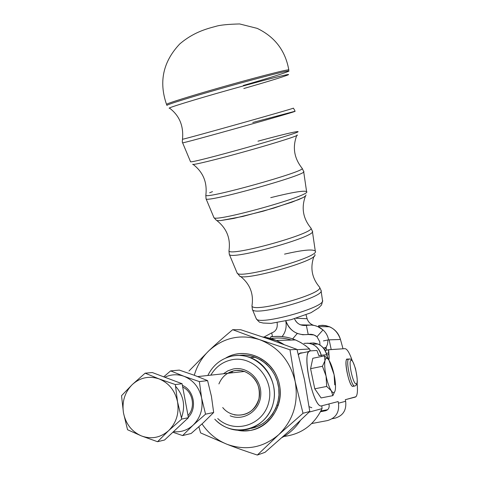 <?xml version="1.0" encoding="UTF-8"?>
<svg xmlns="http://www.w3.org/2000/svg" width="479" height="479" viewBox="0 0 479 479"><rect width="100%" height="100%" fill="white"/><g stroke="black" fill="none" stroke-linecap="round" stroke-linejoin="round"><path stroke-width="0.72" d="M322.457 300.159C327.385 306.961 257.576 326.361 256.211 318.577C257.576 326.361 327.385 306.961 322.457 300.159L321.014 290.292C326.079 296.944 253.607 317.092 252.361 309.386L252.361 309.386C253.607 317.092 326.079 296.944 321.014 290.292L319.487 287.065C325.319 293.382 252.391 313.661 251.966 305.853L251.966 305.847C252.379 313.661 325.307 293.387 319.493 287.071L319.11 286.646M284.538 254.133C302.536 250.002 312.781 248.984 315.284 251.086C320.864 256.858 237.734 280.017 237.075 272.88C237.734 280.017 320.864 256.858 315.284 251.086L312.362 231.106C318.194 236.261 229.573 260.965 229.285 254.277L229.285 254.277C229.573 260.965 318.194 236.261 312.362 231.106L310.913 228.034C315.835 233.081 229.908 257.043 228.968 250.894L228.968 250.888C229.89 257.049 315.823 233.087 310.913 228.034L310.59 227.669M239.278 275.539C240.009 282.538 320.128 260.223 314.763 254.505C320.116 260.235 239.997 282.544 239.278 275.539L237.075 272.88L229.285 254.277L228.968 250.894C230.77 238.446 226.723 228.333 216.819 220.55M310.673 227.723L310.913 228.034C303.033 218.478 301.189 207.868 305.38 196.198M270.731 197.647C291.837 192.372 303.794 190.355 306.59 191.582C312.859 195.157 213.281 222.974 213.885 217.49C213.281 222.974 312.859 195.157 306.59 191.582L303.644 171.446C310.129 174.027 204.91 203.449 206.036 198.749C204.91 203.449 310.129 174.027 303.644 171.446L302.219 168.422C305.572 171.428 207.401 198.887 205.82 195.39L205.922 194.749L205.814 195.39C207.395 198.887 305.554 171.434 302.219 168.422L302.01 168.183L302.219 168.422C294.16 158.327 292.316 147.394 296.699 135.617M216.059 220.017L217.232 220.621L220.675 220.562L233.734 218.436L263.27 211.167L291.783 202.222L303.255 197.492L305.746 195.887L305.931 194.905L305.74 195.893L303.249 197.492L298.525 199.635L273.647 208.155L242.715 216.46L220.669 220.562L217.227 220.621L216.053 220.011L213.885 217.49L206.012 198.683M209.604 192.803L212.502 191.624M257.959 141.179C281.604 134.809 294.89 131.617 297.824 131.605C304.674 131.869 188.193 164.507 190.516 161.674C188.193 164.507 304.674 131.869 297.824 131.605M192.821 164.213C190.6 165.818 216.227 159.639 246.787 151.065C277.365 142.508 301.111 134.856 296.938 135.042C301.105 134.856 277.353 142.508 246.769 151.071C216.209 159.639 190.588 165.824 192.821 164.213M252.78 122.468L294.854 111.302C301.878 110.2 179.595 144.496 182.607 142.79C179.595 144.496 301.878 110.2 294.854 111.302C295.1 111.032 294.597 109.984 293.358 108.158C294.519 108.398 184.87 139.161 182.499 139.257L182.499 139.257C184.864 139.161 294.507 108.404 293.358 108.158L293.328 108.116M288.969 70.958L288.987 71.084C290.681 69.754 263.055 76.694 229.046 86.262C195.049 95.812 166.405 104.679 166.943 105.38C166.405 104.679 195.049 95.812 229.046 86.262C263.055 76.694 290.681 69.754 288.987 71.084C285.771 72.778 270.551 77.574 243.314 85.472M190.516 161.674L182.607 142.79C182.265 142.682 182.23 141.509 182.499 139.257C183.738 125.977 179.451 115.625 169.638 108.2C164.854 108.763 193.791 99.8 229.944 89.645C266.108 79.478 293.819 72.521 287.753 75.011C282.251 77.155 267.605 81.664 243.811 88.525M288.825 70.006C290.519 68.641 262.821 75.568 228.74 85.154C194.672 94.728 165.974 103.644 166.53 104.38C166.159 103.674 189.798 96.231 220.663 87.441C251.499 78.652 281.454 70.844 287.442 69.97L288.825 70.006M166.949 105.41L166.53 104.38C158.687 81.759 163.099 61.611 179.763 43.942C193.043 32.65 205.491 29.063 215.879 26.345C220.023 25.04 227.938 24.243 239.632 23.95L257.181 28.369C274.844 36.835 285.382 50.666 288.801 69.874M287.759 75.011C293.819 72.527 266.096 79.478 229.932 89.651C193.779 99.8 164.848 108.763 169.644 108.2M237.56 430.226L244.242 430.944L250.924 430.346C272.306 426.597 285.927 400.755 277.868 379.009C270.234 357.112 244.152 346.964 225.747 358.041C246.29 345.521 275.587 360.214 279.688 385.96C284.472 411.617 261.366 435.633 237.56 430.226M238.985 355.448C256.816 352.736 275.257 366.824 278.461 386.146C281.909 405.426 269.09 425.13 251.11 428.382L257.325 426.544L263.097 423.49L268.21 419.335L272.497 414.209L275.784 408.306L277.97 401.821L278.964 394.995L278.742 388.074L277.311 381.296L274.718 374.901L271.072 369.117L266.498 364.136L261.163 360.142L255.259 357.256C249.924 355.286 244.506 354.682 238.985 355.448M209.119 350.532C202.048 357.316 197.103 365.555 194.282 375.261C197.103 365.555 202.048 357.316 209.119 350.532C223.855 337.461 240.692 333.845 259.63 339.677C240.692 333.845 223.855 337.461 209.119 350.532L188.971 371.027L209.119 350.532C215.903 344.114 223.759 337.168 232.68 329.696C223.759 337.168 215.903 344.114 209.119 350.532M202.012 423.945C208.449 433.381 216.825 440.177 227.136 444.332C246.008 450.984 263.193 447.769 278.7 434.687C293.256 420.334 298.746 402.629 295.172 381.571C290.142 360.897 278.293 346.934 259.63 339.677L232.68 329.696L240.769 329.744L269.94 339.443L296.962 349.389L304.56 380.069L309.775 411.455L288.592 431.579L265.031 452.326L257.325 455.05C245.996 451.35 235.937 447.775 227.136 444.332L200.611 432.908L198.869 426.795L200.611 432.908L227.136 444.332C216.825 440.177 208.449 433.381 202.012 423.945M265.031 452.326L288.592 431.579L309.775 411.455L303.015 413.269L278.7 434.687L257.325 455.05L265.031 452.326M295.172 381.571L289.981 349.784L259.63 339.677C278.293 346.934 290.142 360.897 295.172 381.571C298.746 402.629 293.256 420.334 278.7 434.687L303.015 413.269L295.172 381.571L303.015 413.269L309.775 411.455L304.56 380.069L296.962 349.389L289.981 349.784L295.172 381.571M227.136 444.332C235.937 447.775 245.996 451.35 257.325 455.05L278.7 434.687C263.193 447.769 246.008 450.984 227.136 444.332M269.94 339.443L240.769 329.744L232.68 329.696L259.63 339.677L289.981 349.784L296.962 349.389L269.94 339.443M319.75 341.725L319.984 345.06L319.75 341.725M323.433 340.91L328.36 339.874L323.433 340.91M326.079 347.389L327.54 344.305L327.971 339.916L327.54 344.305L326.079 347.389L326.66 350.137L326.079 347.389L324.63 349.694L326.079 347.389L323.397 348.017L326.079 347.389M331.211 349.55L329.145 339.821L328.36 339.874L340.467 339.491C338.791 333.594 335.162 329.354 329.582 326.786L325.762 325.612L322.589 325.283L318.625 325.648L318.822 326.594L318.625 325.648C329.48 324.505 336.761 329.115 340.467 339.491L343.024 348.784L340.467 339.491L329.145 339.821L331.211 349.55M357.053 382.535C357.837 390.217 357.472 394.947 355.957 396.738L345.305 399.696L345.646 401.282C346.646 410.12 343.084 415.754 334.953 418.197L332.222 418.712L334.953 418.197C343.084 415.754 346.646 410.12 345.646 401.282L338.479 403.192L338.132 401.558L321.708 405.833C314.158 409.515 301.86 356.574 309.033 351.496L310.248 350.903L316.942 350.472L310.248 350.903C300.932 349.772 313.29 409.527 321.708 405.833L338.132 401.558L338.479 403.192C339.503 412.275 335.839 418.065 327.504 420.568C335.839 418.065 339.503 412.275 338.479 403.192L345.646 401.282L345.305 399.696L355.376 397.073C357.316 396.145 357.891 391.487 357.112 383.092M307.171 329.378L308.219 334.474L312.045 334.438L308.219 334.474L306.344 325.385C300.758 325.989 296.812 323.768 294.513 318.721C295.633 321.577 297.639 323.618 300.525 324.834L306.344 325.385L311.296 325.037L314.589 325.528L317.745 326.57L323.008 329.917C326.019 332.636 327.864 335.941 328.54 339.839C327.864 335.941 326.019 332.636 323.008 329.917C318.116 325.792 312.565 324.283 306.344 325.385L307.171 329.378M285.885 320.96C289.927 331.145 297.369 335.647 308.219 334.474L302.824 334.773L297.561 333.546C291.759 331.121 287.867 326.923 285.885 320.96M313.05 325.121C310.081 323.846 308.099 321.714 307.111 318.727C308.183 321.924 310.344 324.121 313.595 325.319M307.111 318.727L296.124 318.248L307.111 318.727L306.033 314.841L307.111 318.727M312.033 334.432L308.231 334.468L307.398 330.468L308.231 334.468C311.494 333.917 314.41 334.671 316.984 336.737L323.008 329.917L316.984 336.737L319.727 341.695L316.984 336.737L313.973 334.971L308.231 334.468L312.033 334.432M272.497 336.671L271.719 332.869L272.497 336.671M277.107 322.66C277.832 327.953 276.036 331.354 271.719 332.869C276.036 331.354 277.832 327.953 277.107 322.66M282.095 336.575C285.628 332.151 286.855 326.953 285.783 320.984C286.855 326.953 285.628 332.151 282.095 336.575M297.291 333.438L292.669 338.881L297.291 333.438M264.582 336.731L271.719 332.869L264.582 336.731M232.668 371.123L231.597 372.878L232.668 371.123M229.393 373.117L230.004 372.081L229.393 373.117M231.734 356.16C238.009 354.867 244.218 355.352 250.361 357.609C267.168 363.783 277.784 384.23 273.383 402.623C269.174 421.071 250.888 433.309 233.441 429.663C226.25 428.148 220.029 424.663 214.784 419.203C232.501 438.752 266.462 430.214 273.078 403.827C280.508 377.709 256.229 350.353 231.734 356.16C220.945 358.735 212.969 365.178 207.82 375.482C212.969 365.178 220.945 358.735 231.734 356.16M231.285 359.885C252.948 354.801 274.587 378.398 268.869 401.701C263.851 425.214 234.572 434.543 217.729 418.544C234.572 434.543 263.851 425.214 268.869 401.701C274.587 378.398 252.948 354.801 231.285 359.885C222.418 361.944 215.586 367.034 210.808 375.159C215.586 367.034 222.418 361.944 231.285 359.885M300.231 420.712C295.465 427.963 289.37 433.585 281.945 437.578C289.37 433.585 295.465 427.963 300.231 420.712M283.969 436.441C301.351 434.279 314.038 425.011 322.038 408.629L309.093 412.126L322.038 408.629C314.038 425.011 301.351 434.279 283.969 436.441M271.276 336.456L269.94 338.294M309.596 348.981L310.29 350.903L309.596 348.981L305.865 345.886L300.836 342.581L295.483 339.946C287.448 336.665 279.233 335.641 270.851 336.893C285.233 334.971 298.148 339 309.596 348.981L297.052 349.712L309.596 348.981M291.436 340.054C284.676 337.97 277.874 337.485 271.024 338.599C277.874 337.485 284.676 337.97 291.436 340.054M262.648 336.929L276.257 340.455L283.849 344.437C277.251 340.27 270.18 337.767 262.648 336.929M321.852 405.797L322.038 408.629L321.852 405.797M311.811 407.743L309.129 406.701L311.811 407.743M298.429 354.664L300.471 352.945L302.914 352.778L300.471 352.945L299.213 353.55L298.429 354.664M233.075 369.028C247.236 365.83 261.893 379.41 260.762 395.043C260.019 410.713 243.805 421.58 230.136 415.772C243.805 421.58 260.019 410.713 260.762 395.043C261.893 379.41 247.236 365.83 233.075 369.028L227.962 370.782L223.412 373.776L227.962 370.782L233.075 369.028M218.909 383.936C221.861 376.889 226.896 372.506 234.009 370.794C249.098 367.297 263.654 384.541 258.534 400.264C253.942 416.179 232.812 420.311 222.717 407.539M234.309 414.844C246.565 416.431 254.78 411.06 258.947 398.744C260.708 385.745 255.894 376.65 244.494 371.459L240.787 370.578L236.249 370.465L234.009 370.794L227.675 373.309M320.918 410.976L327.642 409.689L320.918 410.976M311.703 423.544L327.504 420.568L311.703 423.544M328.887 403.965L329.103 405C329.444 408.012 328.223 409.94 325.457 410.778L320.529 411.724L325.457 410.778C328.223 409.94 329.444 408.012 329.103 405L328.887 403.965M300.572 353.262L300.501 352.945L300.572 353.262M309.703 343.186C318.307 342.269 323.966 346.125 326.684 354.747C325.463 349.688 322.547 346.101 317.948 343.994L313.871 342.958L309.703 343.186M328.66 349.718L328.965 354.562C329.522 360.825 328.762 360.885 326.684 354.747L321.211 355.196L321.445 356.502L321.211 355.196C318.451 346.407 312.691 342.473 303.937 343.407L308.177 343.174L312.326 344.233C317.008 346.383 319.966 350.035 321.211 355.196L326.684 354.747C327.492 358.07 328.271 359.615 329.031 359.394L328.965 354.562L326.744 355.023L328.965 354.562L328.63 352.957L326.343 353.43L328.63 352.957L328.582 349.772L345 348.658C347.191 348.916 349.67 353.101 352.424 361.208M318.798 355.394L316.942 350.472L318.798 355.394M321.211 355.196L318.864 355.681L321.211 355.196M352.221 360.597C349.526 352.861 347.119 348.886 345 348.658L328.708 349.712L325.085 350.466M353.825 385.613L352.975 386.433C348.604 387.002 342.772 353.957 348.209 359.645M324.96 360.723C324.367 364.321 324.732 369.429 326.061 376.039C327.51 382.643 329.253 387.559 331.294 390.78C333.288 393.558 334.617 393.277 335.282 389.924C335.809 386.224 335.42 381.17 334.114 374.77C332.713 368.387 331.019 363.567 329.025 360.304C327.049 357.406 325.696 357.544 324.96 360.723L324.493 355.873L328.36 359.388L324.493 355.873L312.811 358.286L324.493 355.873L324.96 360.723L322.445 366.267L324.96 360.723C325.51 358.166 326.51 357.568 327.959 358.945L329.025 360.304L334.114 374.77L334.731 384.876L334.114 374.77C335.258 380.314 335.701 384.936 335.444 388.643L335.282 389.924C334.617 393.277 333.288 393.558 331.294 390.78L326.684 386.445L326.061 376.039L322.445 366.267L310.584 368.686L312.811 358.286L310.584 368.686L322.445 366.267L326.061 376.039C324.732 369.429 324.367 364.321 324.96 360.723M314.769 388.804L310.584 368.686L314.769 388.804L326.684 386.445L314.769 388.804L321.092 397.935L314.769 388.804M332.875 395.642L331.294 390.78C329.253 387.559 327.51 382.643 326.061 376.039L326.684 386.445L331.294 390.78L332.875 395.642L321.092 397.935L332.875 395.642L335.084 390.828L332.875 395.642M334.114 374.77L329.025 360.304C331.019 363.567 332.713 368.387 334.114 374.77M347.616 359.238L346.82 359.4C343.694 361.489 349.562 387.307 352.975 386.433M354.741 386.086C351.346 386.954 345.473 361.13 348.58 359.04L349.329 358.867L348.58 359.04C345.473 361.13 351.346 386.954 354.741 386.086M356.131 383.913C359.424 383.889 354.55 360.376 351.251 360.274C347.832 359.867 352.819 384.122 356.131 383.913C352.819 384.122 347.832 359.867 351.251 360.274C354.55 360.376 359.424 383.889 356.131 383.913M159.16 378.937C149.179 375.608 140.215 377.488 132.264 384.583C124.779 392.235 121.846 401.653 123.462 412.844C125.755 423.927 131.749 431.615 141.425 435.926C151.382 439.5 160.447 437.74 168.626 430.645C176.308 422.897 179.29 413.317 177.553 401.917C175.08 390.69 168.949 383.032 159.16 378.937L175.326 384.553L177.553 401.917L181.733 419.065L188.415 417.688L182.08 383.727L175.326 384.553L182.08 383.727L188.415 417.688L181.733 419.065L168.626 430.645L157.549 441.716L141.425 435.926L127.54 429.729L123.462 412.844L121.534 395.696L132.264 384.583L145.143 373.177L159.16 378.937L145.143 373.177L152.292 372.536L182.08 383.727L152.292 372.536L145.143 373.177L132.264 384.583L121.534 395.696L123.462 412.844L127.54 429.729L141.425 435.926C131.749 431.615 125.755 423.927 123.462 412.844C121.846 401.653 124.779 392.235 132.264 384.583C140.215 377.488 149.179 375.608 159.16 378.937C168.949 383.032 175.08 390.69 177.553 401.917C179.29 413.317 176.308 422.897 168.626 430.645C160.447 437.74 151.382 439.5 141.425 435.926L157.549 441.716L164.578 439.997L157.549 441.716L168.626 430.645L181.733 419.065L177.553 401.917L175.326 384.553L159.16 378.937M164.578 439.997L188.415 417.688L164.578 439.997M181.397 417.933C185.66 406.018 183.679 395.42 175.458 386.152M188.013 415.521C195.845 407.407 192.833 391.517 182.709 387.116C192.833 391.517 195.845 407.407 188.013 415.521M191.145 433.489L182.601 435.579L172.871 432.238L182.601 435.579L191.145 433.489L203.216 422.831L191.145 433.489M163.716 376.829L170.62 370.89L179.314 370.105L194.229 375.237L207.581 380.601L211.437 396.373L213.67 412.497L203.216 422.831L213.67 412.497L205.551 414.167L193.169 425.101L182.601 435.579L193.169 425.101L205.551 414.167L213.67 412.497L211.437 396.373L207.581 380.601L199.378 381.607L201.599 397.983L205.551 414.167L201.599 397.983L199.378 381.607L207.581 380.601L194.229 375.237L179.314 370.105L170.62 370.89L184.038 376.314L199.378 381.607L184.038 376.314L170.62 370.89L163.716 376.829M164.8 377.23C171.045 374.291 177.458 373.985 184.038 376.314C193.36 380.17 199.216 387.397 201.599 397.983C203.27 408.743 200.462 417.778 193.169 425.101C187.451 430.232 180.882 432.429 173.464 431.687C180.882 432.429 187.451 430.232 193.169 425.101C200.462 417.778 203.27 408.743 201.599 397.983C199.216 387.397 193.36 380.17 184.038 376.314C177.458 373.985 171.045 374.291 164.8 377.23M182.385 385.385C193.947 390.086 197.402 408.252 188.331 417.221C197.402 408.252 193.947 390.086 182.385 385.385M322.523 300.752C321.984 303.949 321.415 305.584 320.81 305.668L318.786 307.805L310.919 312.751L291.136 319.661L271.048 323.367L263.145 323.05L260.378 322.349C259.792 322.672 258.403 321.415 256.211 318.577L252.361 309.386L251.966 305.853C253.846 293.771 249.96 283.903 240.296 276.245M193.163 164.453C203.204 172.195 207.425 182.505 205.82 195.39L206.036 198.749M319.487 287.065C311.799 277.904 309.973 267.623 314.008 256.229M300.525 324.834L309.117 325.031M317.745 326.57L329.582 326.786M255.259 357.256L250.361 357.609M276.257 340.455L295.483 339.946M278.473 404.983L276.952 405.318M244.494 371.459L197.779 376.584M312.326 344.233L317.948 343.994M299.213 353.55L309.033 351.496M329.031 359.394L328.702 359.46M328.582 349.772L325.103 350.496M327.708 358.633L327.959 358.945M353.448 386.218L354.424 386.026M346.82 359.4L348.58 359.04C351.173 359.741 351.191 356.238 355.502 368.68C358.831 385.739 356.771 384.35 355.208 385.87"/></g></svg>
